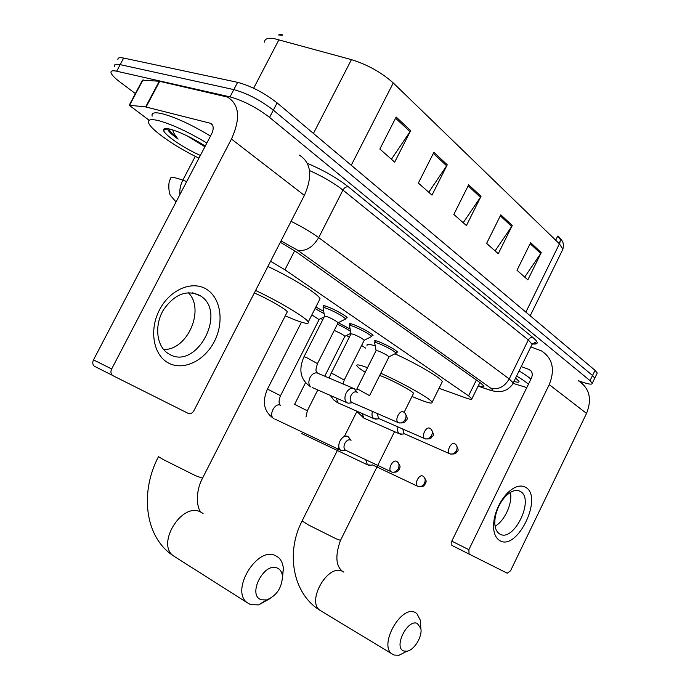 <?xml version="1.0" encoding="UTF-8"?>
<svg xmlns="http://www.w3.org/2000/svg" width="690" height="690" viewBox="0 0 690 690"><rect width="100%" height="100%" fill="white"/><g stroke="black" fill="none" stroke-linecap="round" stroke-linejoin="round"><path stroke-width="1.03" d="M323.662 306.826L323.084 306.11C322.825 305.368 324.24 305.549 327.31 306.662C334.262 309.155 346.829 316.201 347.199 317.805L346.07 318.185M350.123 324.731L349.554 324.041C349.33 323.334 350.77 323.55 353.884 324.697C363.544 328.776 369.935 332.339 373.066 335.392L371.979 335.737M375.213 341.705L374.653 341.041C374.454 340.368 375.929 340.619 379.086 341.8C388.487 345.785 394.663 349.209 397.595 352.072L396.552 352.383M338.229 322.722L350.14 329.035M315.856 307.007L323.679 311.302M439.03 388.289L465.534 397.828C470.028 399.424 472.15 399.743 471.9 398.777L468.57 395.844L284.918 269.79L270.584 261.251M320.954 318.513L322.765 319.712M346.544 335.461L349.287 337.272M361.62 345.44L365.709 348.157M135.387 93.573L120.198 82.205C114.842 78.168 111.789 75.038 111.038 72.821C110.555 70.837 112.427 70.302 116.662 71.208L230.029 96.876C243.389 100.637 256.568 107.485 269.566 117.404L590.045 380.647L592.279 383.304C592.124 384.761 588.596 384.287 581.713 381.889L578.341 380.682M117.947 59.866C117.498 57.805 119.404 57.21 123.665 58.063L237.627 82.343L233.832 89.605C247.21 93.305 260.38 100.145 273.335 110.141L592.546 375.489L594.763 378.18L594.452 378.81L594.763 378.18L592.546 375.489L273.335 110.141C260.38 100.145 247.21 93.305 233.832 89.605L120.163 64.627L233.832 89.605L230.029 96.876M114.497 66.344C114.031 64.317 115.92 63.747 120.163 64.627C115.92 63.747 114.031 64.317 114.497 66.344M478.343 385.693C482.276 386.961 484.139 387.099 483.932 386.124L480.706 383.105L295.967 251.669L280.321 242.268M282.728 35.207L278.26 34.949M562.134 250.729L562.868 249.245L559.426 243.829C560.832 240.577 560.418 238.041 558.201 236.222L559.538 237.653M560.021 242.25L559.512 242.457M279.674 34.517L282.305 34.819M237.627 82.343C251.031 85.974 264.192 92.822 277.104 102.879L595.039 370.332L597.238 373.066L596.919 373.704M541.262 252.609L527.841 279.855L517.008 270.282L530.627 242.682L541.262 252.609L540.718 253.532L530.144 243.665M447.258 164.789L431.992 195.123L418.356 183.074L433.889 152.3L447.258 164.789L446.654 165.816L433.329 153.396M410.671 130.608L394.68 162.133L379.862 149.04L396.155 117.041L410.671 130.608L410.041 131.678L395.568 118.188M512.256 225.509L498.275 253.722L486.614 243.415L500.819 214.823L512.256 225.509L511.695 226.467L500.31 215.849M481.016 196.322L466.423 225.561L453.83 214.426L468.665 184.791L481.016 196.322L480.43 197.314L468.131 185.851M560.125 239.145L557.718 236.092L555.692 240.215M463.197 222.715L480.43 197.314M495.084 250.901L511.695 226.467M391.42 159.252L410.041 131.678M428.749 192.26L446.654 165.816M524.685 277.07L540.718 253.532M198.936 158.157C175.596 146.987 150.636 129.686 148.617 122.846C147.591 119.465 151.127 118.784 159.235 120.802C172.629 124.631 188.499 132.04 206.845 143.028M165.428 129.617L164.341 128.788M152.171 116.127C151.179 112.668 154.75 111.927 162.883 113.893C176.304 117.654 192.174 125.037 210.484 136.059M200.359 155.44C183.661 148.083 163.806 134.559 163.556 130.177C163.366 128.331 165.773 128.055 170.758 129.332C180.901 132.359 192.407 137.94 205.258 146.073M167.894 128.711L167.972 129.884C169.231 132.17 172.629 135.24 178.149 139.104C174.975 135.482 173.173 132.42 172.75 129.91M186.981 135.766L204.913 146.737M168.783 128.866C169.852 131.402 172.974 134.817 178.149 139.104M168.481 363.026C153.404 355.247 148.85 330.044 159.511 309.836C169.947 289.498 192.346 280.149 206.586 289.291C220.981 298.149 224.302 322.368 214.331 341.507C204.576 360.775 183.402 371.108 168.481 363.026M199.85 295.449C186.386 289.352 174.156 294.328 163.159 310.362C154.422 325.447 156.449 345.173 167.196 352.866L169.421 354.281C196.331 370.427 227.243 312.786 200.868 296.122L199.85 295.449M149.178 120.293L129.203 105.234L145.659 106.915L159.243 81.239L227.467 97.049C239.421 104.44 240.75 118.439 231.452 139.035L111.668 368.969C110.478 371.643 110.728 373.773 112.436 375.36L94.288 366.192C92.589 364.622 92.322 362.517 93.495 359.887L211.632 133.869C213.995 128.676 213.633 125.157 210.562 123.312L145.659 106.915M129.358 104.932L142.494 80.161L159.243 81.239M299.184 155.017C311.147 162.573 312.872 176.028 304.368 195.391L193.968 410.602C192.372 413.232 190.492 414.181 188.336 413.448L112.962 375.688M188.258 292.629C205.37 309.215 187.482 350.503 163.59 349.476M261.338 599.765L266.495 599.955C276.543 595.867 281.865 587.992 282.46 576.348C282.046 572.139 280.295 569.371 277.216 568.043C263.873 561.746 246.908 595.53 261.338 599.765M270.161 598.523L258.69 604.889L250.643 604.638L247.149 602.663C230.236 590.666 256.93 546.273 275.25 555.545L278.079 557.192C281.149 559.728 282.909 563.497 283.357 568.482L282.512 577.875M255.602 290.464C280.218 302.073 306.602 317.987 308.249 321.988C309.241 324.378 304.575 323.584 294.268 319.617L285.255 315.865M286.962 312.518L287.325 311.82C286.402 309.379 267.272 298.416 254.317 292.965M267.901 266.487C292.534 277.966 318.659 294.251 320.048 298.744L319.228 300.357M403.892 651.024L407.014 651.196C414.241 650.144 422.53 636.542 420.857 628.556L417.346 623.45C407.385 618.645 393.059 647.945 403.892 651.024M406.971 651.213L398.967 655.293L394.094 655.043L391.886 653.818C378.724 644.943 400.994 605.139 414.949 612.349L416.726 613.375L420.391 620.319L420.633 624.588M413.336 393.783L413.552 393.352C413.086 391.471 393.947 381.044 382.674 376.559L379.698 375.412M380.777 373.255C403.46 383.347 431.233 399.096 432.121 402.253C432.647 404.107 427.446 402.805 416.51 398.354L412.008 396.448M365.217 372.281C360.378 369.21 357.584 367.054 356.851 365.804C356.075 364.139 359.637 364.777 367.511 367.701M367.046 345.492C366.416 343.862 369.15 344.008 375.239 345.923M394.896 353.823C417.105 363.811 441.574 378.258 442.316 381.665L441.816 382.657M351.072 440.272L347.976 436.425C345.06 435.338 342.395 436.856 339.98 440.988C338.204 445.119 338.402 448.207 340.584 450.251L344.043 450.63M350.623 440.056C348.528 439.28 346.604 440.384 344.853 443.368C343.568 446.361 343.706 448.595 345.285 450.078L345.776 450.354M311.863 314.873L319.108 319.582M315.071 308.551L324.102 313.657M334.245 330.441L334.391 330.501C339.627 332.744 343.111 334.676 344.862 336.297L344.767 336.487M365.752 459.79L367.416 464.775L370.53 465.146M423.582 476.566C428.059 482.439 425.351 481.974 425.29 483.966C423.832 485.113 425.083 486.924 418.39 486.588L417.545 486.217L418.39 486.588C420.9 487.028 422.936 485.898 424.488 483.19C425.764 479.955 425.213 477.592 422.832 476.1C419.27 473.754 413.94 483.94 417.545 486.217L372.497 464.888M337.393 324.205C342.921 326.715 347.312 329.113 350.572 331.398M304.048 356.652L324.559 316.175L326.931 316.529C332.494 318.892 336.22 320.971 338.117 322.765L338.005 322.998M357.239 392.325L354.358 388.746C351.408 387.34 348.674 388.755 346.147 393.007C344.31 397.302 344.552 400.519 346.872 402.658L348.165 403.21L350.598 402.943M324.533 316.037L323.084 307.999C322.834 307.283 324.153 307.464 327.034 308.508C336.332 312.415 342.551 315.891 345.681 318.944L344.948 319.341M356.894 392.179C354.781 391.29 352.84 392.343 351.081 395.344C349.752 398.458 349.925 400.787 351.598 402.33L352.331 402.684M331.131 373.299L351.012 333.839L353.444 334.253C358.86 336.565 362.457 338.557 364.234 340.239L364.13 340.446M349.554 325.861C349.338 325.197 350.693 325.413 353.616 326.491C362.664 330.312 368.658 333.649 371.591 336.504L370.918 336.867M377.344 413.552L378.474 418.373L379.129 418.683M372.393 411.404C371.565 414.768 372.039 417.183 373.816 418.649L377.171 418.942M356.799 389.074L376.093 350.589L378.586 351.055C383.856 353.315 387.332 355.238 388.996 356.808L388.91 356.997M374.653 342.809C374.463 342.18 375.852 342.421 378.801 343.534C387.616 347.277 393.404 350.486 396.163 353.159L395.551 353.496M402.822 429.059L403.9 433.544L404.495 433.829M397.957 426.938C397.207 430.137 397.647 432.423 399.303 433.786L402.33 434.079M499.845 540.667C494.23 537.096 492.401 529.635 494.359 518.268C496.567 508.297 500.94 499.879 507.469 493.005C514.404 486.381 520.476 484.492 525.694 487.338C543.565 496.912 517.293 551.353 499.845 540.667M520.45 491.461C516.258 489.219 511.394 490.737 505.865 496.032C500.664 501.509 497.188 508.211 495.429 516.137C493.928 524.598 495.144 530.42 499.077 533.594L499.802 534.043C513.533 542.65 534.612 499.914 520.778 491.677L520.45 491.461M530.834 346.923L541.503 350.899C552.673 358.334 555.243 369.573 549.231 384.606L468.864 549.697L469.079 554.079L451.872 545.393L451.795 541.141L531.438 378.068C532.965 374.265 532.292 371.436 529.403 369.581L521.217 366.58M578.625 380.915C589.562 388.237 592.192 399.07 586.526 413.431L510.548 570.785L507.254 573.2L469.079 554.079M510.384 492.41C512.765 503.122 504.675 520.993 495.075 526.203M526.798 387.573L513.188 383.416M515.585 378.068L518.984 381.303C519.354 382.441 517.673 382.484 513.938 381.449M516.586 376.041C522.183 379.353 526.134 382.088 528.428 384.235M519.087 370.927C524.685 374.247 528.618 376.999 530.903 379.172M294.656 250.755L284.918 269.79M476.367 380.018L468.57 395.844M176.045 201.954L170.784 195.805C168.438 193.579 168.032 180.452 170.49 179.245C169.749 177.08 172.466 176.916 178.641 178.745L182.816 180.176L195.279 156.345M307.404 163.383C323.532 170.232 337.186 178.046 348.338 186.817L532.999 337.6C538.761 342.533 538.562 344.638 532.404 343.913M269.566 117.404L277.104 102.879M116.662 71.208L123.665 58.063M590.045 380.647L595.039 370.332M291.059 221.343C302.116 226.812 311.328 232.237 318.694 237.619L342.947 190.078C333.969 183.031 322.825 176.519 309.517 170.559M179.918 194.537C179.452 189.707 180.418 184.92 182.816 180.176L186.68 181.608M478.161 386.055L488.313 389.557C493.298 391.178 494.083 390.695 490.685 388.108L297.468 250.142C305.627 251.703 312.699 247.52 318.694 237.619L509.22 378.922L528.307 339.972L342.947 190.078C344.431 187.611 346.225 186.524 348.338 186.817M490.685 388.108C498.223 390.023 504.399 386.961 509.22 378.922L513.213 382.924L512.782 383.752M531.593 345.38L532.093 344.362L528.307 339.972C529.497 337.971 531.067 337.177 532.999 337.6M297.468 250.142L281.028 240.896M492.186 390.773L488.313 389.557M525.866 312.147L559.426 243.829L393.265 82.964C381.536 72.45 367.589 64.67 351.434 59.625L274.542 38.718C267.798 37.665 264.477 38.812 264.581 42.15M278.941 39.718L253.653 88.225M351.434 59.625L313.433 133.446M393.265 82.964L351.253 165.255M304.368 195.391L231.452 139.035M212.494 125.08L209.924 123.096M159.701 81.317L146.108 107.002M93.495 359.887L111.668 368.969M143.08 79.799L129.755 104.923M202.532 478.179L195.727 475.79L163.927 459.894C159.295 457.298 157.553 456.107 158.691 456.306M203.067 513.455L200.238 511.808C181.729 502.372 156.19 543.755 173.311 555.804L175.734 557.339M340.515 540.348L336.116 538.795L308.49 524.969L302.099 520.95L338.911 447.405M343.879 572.165L342.162 571.199C327.828 563.747 306.369 601.214 319.91 610.27L321.635 611.314M345.285 450.078L392.058 472.167C394.602 472.598 396.672 471.425 398.277 468.639C399.605 465.31 399.07 462.895 396.664 461.394C392.895 458.919 387.383 469.355 391.187 471.779L391.437 471.943M280.718 405.384L280.433 405.246C274.956 402.391 268.324 415.225 273.611 418.468C263.899 411.654 261.855 401.865 267.478 389.108L280.52 395.698M340.584 450.251L274.706 418.985M294.596 404.34L307.317 410.748M367.416 464.775L301.478 433.441M417.778 486.355L418.261 486.554M351.598 402.33L398.76 422.849C401.425 423.384 403.615 422.185 405.341 419.244C406.677 415.898 406.125 413.508 403.685 412.085C399.829 409.334 394.257 420.124 398.251 422.616L399.269 423.022M404.651 412.689C407.385 416.984 407.919 419.468 406.263 420.141C404.72 421.323 406.143 423.393 398.76 422.849L398.397 422.711M317.762 373.178C314.873 372.212 312.294 373.652 310.043 377.499C308.249 381.673 308.534 384.83 310.888 386.952C300.512 380.13 298.209 370.082 303.971 356.808L306.248 357.368L317.469 363.63M346.872 402.658L312.147 387.495M378.474 418.373L425.187 438.84C427.817 439.392 429.974 438.236 431.647 435.381C432.932 432.121 432.371 429.784 429.948 428.369C426.308 425.764 420.926 436.278 424.704 438.616L425.601 438.987M430.905 428.973C433.57 433.225 434.079 435.657 432.449 436.253C430.94 437.391 432.337 439.392 425.187 438.84L424.833 438.702M329.19 378.086L331.053 373.437L333.399 374.058L344.215 380.061M336.203 398.001L338.083 402.943L339.221 403.443M403.9 433.544L450.147 453.942C452.743 454.503 454.857 453.39 456.478 450.613C457.72 447.439 457.142 445.154 454.745 443.748C451.312 441.281 446.094 451.527 449.673 453.727L450.484 454.063M455.693 444.343C458.289 448.552 458.79 450.915 457.194 451.441C455.736 452.511 457.159 454.46 450.147 453.942L449.794 453.804M356.73 389.203L359.128 389.867L369.581 395.637M362.095 413.5L363.863 418.097L364.889 418.554M586.526 413.431L549.231 384.606M531.274 371.229L528.825 369.331M451.795 541.141L468.864 549.697M479.895 382.527L471.9 398.777M323.084 306.11L323.3 305.679M592.279 383.304L597.238 373.066M478.127 386.115L488.58 389.721C494.721 391.549 492.591 390.799 498.051 391.661C501.25 391.403 499.853 392.489 506.977 389.609C510.764 386.754 512.843 384.528 513.213 382.924L532.093 344.362C534.465 342.551 535.638 342.162 535.621 343.189C536.699 343.611 535.449 343.793 531.869 343.715M558.417 236.429L561.755 240.301C561.867 240.888 564.334 242.337 562.868 249.245L530.196 315.796M560.237 240.982L559.029 243.441M167.868 128.892L163.556 130.177M212.115 124.519L210.562 123.312M112.436 375.36L94.288 366.192M200.868 296.122L192.648 292.827M158.536 456.599C140.018 491.384 144.253 536.786 173.311 555.804L247.149 602.663M282.46 576.348L283.357 568.482M266.495 599.955L258.69 604.889M308.249 321.988L320.048 298.744M287.325 311.82L202.386 478.463C194.684 492.91 197.09 510.16 201.653 512.636M302.004 521.131C285.841 552.112 292.344 593.391 319.91 610.27L391.886 653.818M420.857 628.556L420.391 620.319M407.014 651.196L398.967 655.293M356.764 411.723L344.405 436.416M432.121 402.253L442.316 381.665M394.516 431.664L340.429 540.52C335.073 555.692 335.797 565.998 342.594 571.441M413.552 393.352L404.133 412.31M301.487 322.178L267.522 389.022M280.244 405.151C278.605 403.365 278.717 400.191 280.563 395.612L319.211 319.375L324.197 316.882M346.044 450.475L341.809 450.803M397.414 461.86C401.977 467.768 399.269 467.397 399.182 469.45C397.682 470.658 398.923 472.521 392.058 472.167M305.463 382.838L294.63 404.271M305.981 417.045L307.352 410.679L317.797 389.962M350.908 333.261L344.862 336.306L324.74 376.205M372.738 465L368.529 465.276M318.219 373.437L353.064 388.203M323.282 307.576L324.214 305.73M317.219 372.902C316.839 370.668 314.433 373.126 317.547 363.475L338.117 322.765M338.126 322.773L345.69 318.961L346.613 317.098M352.461 402.736L348.165 403.21M373.816 418.649L337.393 402.598L333.632 399.855L330.338 395.439M350.994 333.719L349.563 325.878M349.735 325.499L350.641 323.705M342.999 383.942L344.293 379.923L364.234 340.239L371.599 336.522L372.497 334.702M379.25 418.744L374.989 419.158M399.303 433.786L363.863 418.097L356.316 410.955M376.076 350.486L374.661 342.827M374.825 342.481L375.696 340.739M396.172 353.177L389.005 356.816L369.642 395.508M404.607 433.881L400.373 434.243M396.163 353.159L397.043 351.408M495.429 516.137L494.359 518.268M505.865 496.032L507.469 493.005M530.895 370.728L529.403 369.581M468.915 553.984L451.872 545.393M520.778 491.677L518.414 490.625"/></g></svg>
